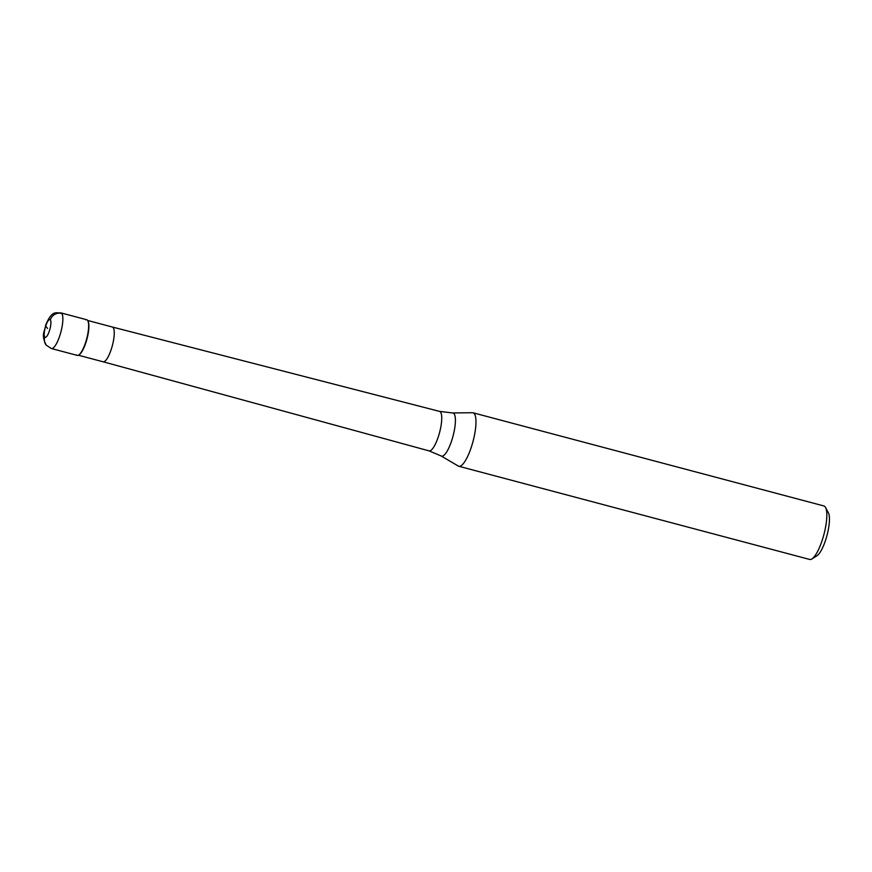 <?xml version="1.0" encoding="UTF-8"?>
<svg xmlns="http://www.w3.org/2000/svg" width="872" height="872" viewBox="0 0 872 872"><rect width="100%" height="100%" fill="white"/><g stroke="black" fill="none" stroke-linecap="round" stroke-linejoin="round"><path stroke-width="1.31" d="M51.426 348.538L77.216 355.384A18.443 4.894 -75.1 0 0 86.208 340.505A18.443 4.894 -75.1 0 0 87.494 320.286A18.443 4.894 -75.1 0 0 86.677 319.73L60.898 312.885A18.443 4.894 104.9 0 1 61.705 313.44A18.443 4.894 104.9 0 1 60.43 333.649A18.443 4.894 104.9 0 1 51.426 348.538L46.238 345.17C40.755 334.172 44.69 332.483 45.584 325.343C52.124 309.734 55.59 313.266 60.898 312.885M85.696 319.806A18.443 4.894 104.9 0 1 87.494 320.286A18.443 4.894 104.9 0 1 87.8 320.765L88.083 321.299A17.985 4.774 104.9 0 1 86.993 338.892A17.985 4.774 104.9 0 1 79.21 354.719L78.698 355.046A18.443 4.894 104.9 0 1 76.398 354.828M87.8 320.765A18.443 4.894 104.9 0 1 86.677 338.816A18.443 4.894 104.9 0 1 78.698 355.046M452.601 412.957L472.482 412.718A27.675 7.347 104.9 0 1 473.027 412.783A27.675 7.347 104.9 0 1 474.248 413.622A27.675 7.347 104.9 0 1 472.319 443.946A27.675 7.347 104.9 0 1 458.825 466.269A27.675 7.347 104.9 0 1 458.323 466.062L441.178 455.98A22.312 5.93 104.9 0 0 452.23 438.932A22.312 5.93 104.9 0 0 454.018 413.688A22.312 5.93 104.9 0 0 452.601 412.957L439.553 411.388A20.438 5.428 -75.1 0 1 440.469 412.009A20.438 5.428 -75.1 0 1 439.041 434.42A20.438 5.428 -75.1 0 1 429.068 450.879L441.178 455.98M458.825 466.269L809.685 559.453A27.675 7.347 -75.1 0 0 811.908 558.93A27.675 7.347 -75.1 0 0 823.887 534.591A27.675 7.347 -75.1 0 0 825.566 507.515A27.675 7.347 -75.1 0 0 825.097 506.796A27.675 7.347 -75.1 0 0 823.887 505.956L473.027 412.783M811.908 558.93L817.02 555.704A23.064 6.126 -75.1 0 0 826.994 535.419A23.064 6.126 -75.1 0 0 828.4 512.856L825.566 507.515M47.568 328.428L45.693 326.128M50.336 319.795A9.221 2.453 104.9 0 1 49.442 330.728A9.221 2.453 104.9 0 1 44.799 337.061A9.221 2.453 104.9 0 1 45.693 326.128A9.221 2.453 104.9 0 1 50.336 319.795A9.221 8.731 -39.2 0 1 61.705 313.44M44.799 337.061A9.221 8.731 140.8 0 0 46.194 345.105M78.382 355.22L103.114 361.793A17.985 4.774 -75.1 0 0 103.114 361.793A17.985 4.774 -75.1 0 0 111.889 347.274A17.985 4.774 -75.1 0 0 113.131 327.567A17.985 4.774 -75.1 0 0 112.346 327.022A17.985 4.774 -75.1 0 0 112.335 327.022L87.614 320.449M103.114 361.782L429.068 450.879M112.346 327.022L439.553 411.388"/></g></svg>
